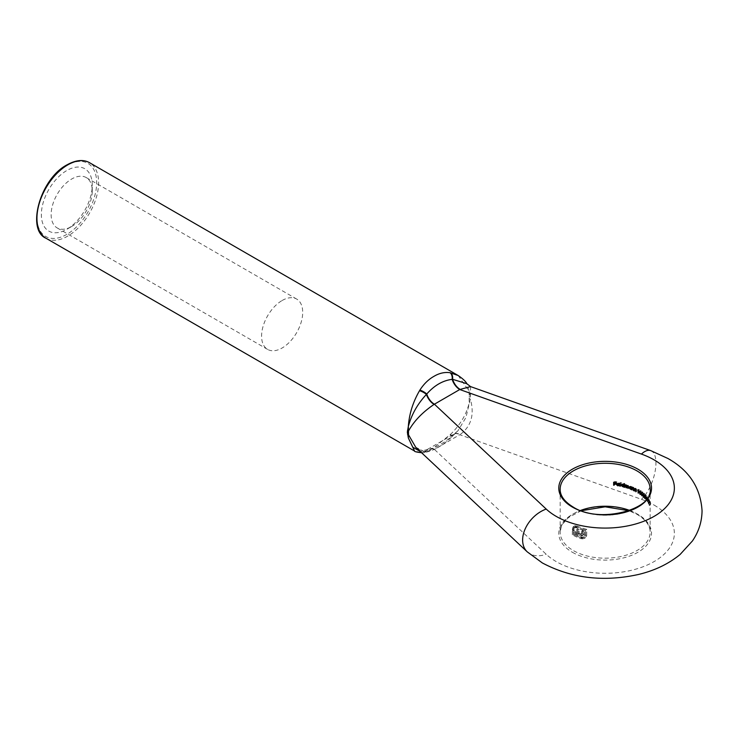 <?xml version="1.0" encoding="UTF-8"?>
<svg xmlns="http://www.w3.org/2000/svg" width="739" height="739" viewBox="0 0 739 739"><rect width="100%" height="100%" fill="white"/><g stroke="black" fill="none" stroke-linecap="round" stroke-linejoin="round"><path stroke-width="0.55" stroke-dasharray="3.69 2.77" d="M71.701 226.476L66.806 229.302A35.989 20.775 120 0 0 92.255 185.221A35.989 20.775 120 0 0 66.806 170.524A35.989 20.775 120 0 0 41.356 214.606A35.989 20.775 120 0 0 66.806 229.302L71.701 226.476A29.07 16.785 -60 0 1 57.162 227.917A29.07 16.785 -60 0 1 52.709 204.62A29.07 16.785 -60 0 1 71.701 179.004A29.07 16.785 -60 0 1 86.232 177.563A29.07 16.785 -60 0 1 92.255 190.874A29.07 16.785 -60 0 1 71.701 226.476M282.141 300.505A29.07 16.785 -60 0 1 296.681 299.064A29.07 16.785 -60 0 1 301.133 322.361A29.07 16.785 -60 0 1 282.141 347.977A29.07 16.785 -60 0 1 267.61 349.408A29.07 16.785 -60 0 1 263.149 326.121A29.07 16.785 -60 0 1 282.141 300.505M458.189 375.523L469.182 391.337L469.182 402.838C466.512 414.311 460.314 424.805 450.568 434.32L434.005 447.52C428.481 450.531 423.77 452.102 419.872 452.222L414.579 451.049M573.344 530.371L573.344 534.242A44.987 25.976 -0 0 0 581.759 538.057L584.179 538.26L586.609 536.329L586.821 529.373A44.987 25.976 180 0 1 577.427 526.113L575.228 525.725L573.852 526.574L573.344 529.429A44.987 25.976 0 0 0 574.249 529.937L575.145 527.055L577.427 527.147A44.987 25.976 -0 0 0 585.593 530.085L585.593 534.814L584.429 536.893L581.759 537.022A44.987 25.976 180 0 1 574.249 533.715L574.249 532.311A44.987 25.976 -0 0 0 580.087 534.999L583.145 535.147L583.939 534.186L584.207 531.027A44.987 25.976 180 0 1 582.692 530.547L582.535 533.216L580.327 533.669A44.987 25.976 180 0 1 579.071 533.17L579.071 529.207A44.987 25.976 180 0 1 577.741 528.634L577.741 532.607A44.987 25.976 180 0 1 573.344 530.371L572.365 530.944A46.372 26.77 0 0 0 576.753 533.17L577.741 532.607M575.228 525.725L572.873 527.138L575.228 525.725M585.306 537.844L584.272 538.445L585.306 537.844M646.791 499.398L647.281 498.539L647.752 500.876L647.281 501.689L646.791 499.398L647.854 498.788L648.657 501.264L647.576 501.883L648.833 500.248L647.752 500.876M648.038 497.735L646.976 498.354L648.048 497.744M647.216 497.726L647.364 496.571L646.68 497.975L647.188 499.499L647.687 499.222L647.216 497.726L646.172 498.326L646.634 499.832L646.145 500.1L645.646 498.576M646.634 499.832L647.687 499.222L646.634 499.832M648.953 500.442L649.387 502.769L649.793 501.993L649.387 499.619L647.863 501.079L648.279 500.266L648.279 503.407L647.863 501.079L649.387 499.619L648.02 500.044M648.666 502.64L648.279 503.407L649.793 501.993L648.666 502.64M650.006 503.176A46.372 26.77 0 0 0 649.914 502.963L650.56 504.331L650.2 501.698A46.372 26.77 180 0 1 650.532 502.529L650.532 502.224A46.372 26.77 0 0 0 650.135 501.227L650.486 504.1L649.313 504.774L648.981 501.883A44.987 25.976 180 0 1 649.35 502.899L649.35 503.204A44.987 25.976 0 0 0 649.054 502.363L649.387 505.005L648.777 503.619A44.987 25.976 180 0 1 648.87 503.832L649.082 504.903L650.237 504.238L650.006 503.176L648.87 503.832M649.387 505.005L650.56 504.331L649.387 505.005M434.089 449.589A11.769 6.9 -119.2 0 0 428.186 448.989C423.465 451.289 419.318 450.707 415.743 447.261L424.786 451.797L434.384 449.395A11.769 6.79 -120 0 0 428.5 448.804A11.769 6.79 -120 0 0 426.754 450.762C434.356 448.61 442.809 443.723 452.139 436.102L458.023 430.717L465.949 417.48L470.355 399.051L470.549 386.589M450.042 434.809A6.919 0.665 -131.1 0 0 452.194 436.481A6.919 0.665 -131.1 0 0 452.139 436.102A11.769 6.79 60 0 1 453.885 434.153A11.769 6.79 60 0 1 459.76 434.735L460.12 434.569C471.26 426.338 474.678 414.496 470.355 399.051A6.919 3.261 177.1 0 1 469.08 398.626M450.568 434.32A6.919 0.536 -131.2 0 0 452.665 436.075A6.919 0.536 -131.2 0 0 452.591 435.761A11.769 6.688 59.2 0 1 454.199 433.969L454.199 433.969A11.769 6.688 59.2 0 1 460.12 434.569M419.872 452.222A6.919 6.152 -95.3 0 0 422.911 452.804C432.805 451.39 442.569 445.95 452.194 436.481L458.023 430.717L454.199 433.969L428.186 448.989A11.769 6.9 -119.2 0 0 426.412 450.864L426.754 450.762A6.919 6.152 -95.3 0 1 422.911 452.804L422.496 452.841A6.919 6.208 -94.2 0 0 426.412 450.864L420.242 451.474M469.08 394.617A6.919 4.656 -176.6 0 0 470.355 395.328L466.817 383.652M419.53 452.24A6.919 6.208 -94.2 0 0 422.496 452.841L421.729 452.878M576.753 533.17L576.753 529.207A46.372 26.77 0 0 0 578.074 529.78L578.074 533.743A46.372 26.77 0 0 0 579.33 534.251L581.528 533.798L581.676 531.129A46.372 26.77 -0 0 0 583.182 531.618L582.923 534.777L582.129 535.729L579.09 535.581A46.372 26.77 180 0 1 573.27 532.874L573.27 534.279A46.372 26.77 0 0 0 580.762 537.604L583.404 537.484L584.558 535.415L584.558 530.676A46.372 26.77 180 0 1 576.448 527.711L574.166 527.628L573.27 530.51A46.372 26.77 180 0 1 572.365 529.992L572.873 527.138L574.249 526.297L576.448 526.685A46.372 26.77 0 0 0 585.778 529.983L585.565 536.939L584.179 538.26M585.565 536.939L586.609 536.329M583.163 538.851L580.762 538.639A46.372 26.77 180 0 1 572.365 534.805L573.344 534.242M572.365 534.805L572.365 530.944M576.753 529.207L577.741 528.634M578.074 529.78L579.071 529.207M578.074 533.743L579.071 533.17M580.318 534.482L581.325 533.9M581.066 534.315L582.073 533.734M581.528 533.798L582.535 533.216M581.676 532.93L582.692 532.348M581.676 531.129L582.692 530.547M583.182 531.618L584.207 531.027M583.182 533.17L584.207 532.579M582.923 534.777L583.939 534.186M582.129 535.729L583.145 535.147M580.854 536.006L581.861 535.424M579.09 535.581L580.087 534.999M573.27 532.874L574.249 532.311M573.27 534.279L574.249 533.715M580.762 537.604L581.759 537.022M583.404 537.484L584.429 536.893M584.558 535.415L585.593 534.814M584.558 530.676L585.593 530.085M576.448 527.711L577.427 527.147M574.166 527.628L575.145 527.055M573.27 529.549L574.249 528.985M573.27 530.51L574.249 529.937M572.365 529.992L573.344 529.429M575.256 526.297L576.235 525.734M576.448 526.685L577.427 526.113M585.778 529.983L586.821 529.373M585.778 535.747L586.821 535.138M615.199 484.59L615.199 483.13A46.372 26.77 180 0 1 616.853 483.361L616.853 483.057A46.372 26.77 0 0 0 615.199 482.826L615.199 481.902A46.372 26.77 180 0 1 616.853 482.133L616.853 481.828A46.372 26.77 0 0 0 614.811 481.551L614.811 484.544A46.372 26.77 180 0 1 615.199 484.59L614.026 485.264M614.811 484.544L614.026 484.996M615.199 483.13L614.469 483.555M616.853 483.361L615.716 484.017M616.853 483.057L615.716 483.712M615.199 482.826L614.026 483.5M615.199 481.902L614.469 482.327M616.853 482.133L615.716 482.798M616.853 481.828L615.716 482.484M614.811 481.551L613.638 482.225M617.739 483.925A46.372 26.77 180 0 1 620.317 484.387L618.866 482.927L617.379 483.814L618.857 485.19L620.169 484.83L618.811 484.913L617.739 483.925L616.982 484.359M618.765 485.283L617.693 485.551M620.317 484.387L619.227 485.024M620.012 483.574L618.922 484.202M618.866 482.927L617.749 483.565M617.379 483.814L616.714 484.202M618.857 485.19L618.201 485.56M619.975 484.054A46.372 26.77 0 0 0 617.776 483.657L618.885 483.195L619.975 484.054L619.125 484.544M618.885 483.195L618.09 483.657M616.649 484.313L617.647 483.555M621.296 485.625L621.296 482.558A46.372 26.77 0 0 0 620.954 482.493L620.954 485.56A46.372 26.77 180 0 1 621.296 485.625L620.215 486.253M620.954 485.56L620.215 485.985M621.296 482.558L620.215 483.186M620.954 482.493L619.873 483.112M624.446 483.315L621.97 484.673L624.446 486.382A46.372 26.77 180 0 1 624.76 486.465L624.76 483.398A46.372 26.77 0 0 0 624.446 483.315L624.446 484.618L623.716 485.033M624.446 484.618L623.383 483.888L622.33 484.498M621.305 484.599L622.377 483.99L621.333 485.043M623.374 486.142L622.709 486.53M624.446 486.382L623.716 486.798M625.48 485.412L625.48 486.659A46.372 26.77 180 0 1 625.794 486.752L625.794 485.828L623.716 487.066M624.76 483.398L623.716 483.999M621.24 485.375L623.383 484.156L624.446 485.292L623.383 485.874L622.303 484.756L623.383 484.156L622.626 484.59M623.716 485.708L622.33 486.493M625.794 486.752L624.76 487.352M625.48 486.659L624.76 487.084M626.469 487.583L627.189 487.167L627.189 486.059L626.607 485.033L625.85 485.468M627.189 487.167A46.372 26.77 180 0 1 627.494 487.269L626.469 487.851M627.494 487.269L628.279 485.56L627.531 485.994M626.469 487.001L628.279 485.56L628.843 487.712L628.132 488.128M628.843 487.712A46.372 26.77 180 0 1 629.138 487.814L628.132 488.396M629.138 487.814L628.335 485.311L627.319 485.902M625.628 485.375L626.654 484.784L627.439 485.551L628.335 485.311L626.921 485.856M626.654 484.784L624.76 485.163M625.794 484.562A46.372 26.77 0 0 0 625.48 484.479L624.446 485.08M625.48 484.479L625.48 485.338M631.827 487.047L630.921 486.244L629.711 486.918L631.827 488.83A46.372 26.77 180 0 1 632.104 488.941L632.104 486.752A46.372 26.77 0 0 0 631.827 486.641L631.106 487.463M631.827 486.641L630.838 487.213M629.074 487.287L629.924 486.816M631.106 488.867L630.247 488.885M631.827 488.83L631.106 489.246M632.104 488.941L631.106 489.514M632.104 486.752L631.106 487.324M628.991 487.601L630.921 486.511L631.827 487.74L630.921 488.239L629.997 487.019L630.921 486.511L630.182 486.946M631.106 488.156L629.924 488.812M632.981 489.31L633.027 487.952L633.748 487.694L634.33 489.911A46.372 26.77 180 0 1 634.579 490.031L633.794 487.444L632.981 487.121A46.372 26.77 0 0 0 632.713 487.01L632.713 489.2A46.372 26.77 180 0 1 632.981 489.31L631.993 489.883M632.713 489.2L631.993 489.615M633 488.128L632.03 488.525M634.293 488.377L633.517 488.821M634.33 489.911L633.6 490.336M634.579 490.031L633.6 490.604M632.242 487.943L633.794 487.444L632.815 488.017M632.981 487.121L631.993 487.694M632.713 487.01L631.725 487.583M635.411 490.437L635.448 489.079L636.131 488.849L636.676 491.093A46.372 26.77 180 0 1 636.916 491.223L636.177 488.599L635.411 488.248A46.372 26.77 0 0 0 635.161 488.128L635.161 490.317A46.372 26.77 180 0 1 635.411 490.437L634.431 491.001M635.161 490.317L634.431 490.733M635.374 489.283L634.468 489.643M636.649 489.551L635.863 490.003M636.676 491.093L635.937 491.518M636.916 491.223L635.937 491.786M634.662 489.079L636.177 488.599L635.198 489.172M635.411 488.248L634.431 488.821M635.161 488.128L634.182 488.691M639.069 489.781L639.069 492.47A46.372 26.77 180 0 1 639.29 492.608L639.29 489.615A46.372 26.77 0 0 0 638.829 489.329L638.681 489.551A46.372 26.77 180 0 1 639.069 489.781L638.311 490.216M638.681 489.551L637.96 489.966M639.069 492.47L638.311 492.904M639.29 492.608L638.311 493.172M639.29 489.615L638.311 490.179M638.829 489.329L637.849 489.892M641.785 492.821L640.99 490.668L640.196 491.703L640.99 493.809L641.785 492.821L640.796 493.384M640.759 493.948L641.489 493.901L640.501 494.465M640.51 490.594L640.011 491.241M640.196 491.703L639.438 492.137M640.787 493.763L641.498 493.356L640.999 493.513L640.417 491.841L640.999 490.982L641.498 493.356L640.011 494.077M641.581 492.664L640.796 493.116M639.66 491.5L640.223 491.426M643.466 494.151L642.727 491.971L641.988 492.968L642.727 495.112L643.466 494.151L642.468 494.724M642.431 495.278L643.189 495.222L642.191 495.795M642.274 491.878L641.738 492.543M641.988 492.968L641.203 493.421M642.45 495.102L643.198 494.668L642.736 494.807L642.191 493.116L642.736 492.276L643.198 494.668L641.738 495.379M643.272 493.985L642.459 494.456M641.415 492.784L642.551 492.192L641.932 492.747M645.018 495.555L644.334 493.338L643.651 494.308L644.334 496.488L645.018 495.555L644.002 496.137M643.974 496.691L644.759 496.608L643.752 497.19M642.912 493.8L644.131 493.209L643.327 493.92M643.651 494.308L642.847 494.77M643.992 496.516L644.768 496.063L643.835 494.465L644.343 493.652L644.768 496.063L643.336 496.765M644.842 495.379L644.002 495.869M642.838 495.047L643.512 494.132M645.406 495.943L646.255 497.338L645.794 497.606L645.378 496.645A46.372 26.77 0 0 0 645.212 496.469L645.784 497.901L646.413 497.523L645.729 495.084A46.372 26.77 180 0 1 646.339 495.74L646.339 495.435A46.372 26.77 0 0 0 645.6 494.64L644.648 496.377M645.6 494.64L644.584 495.222M645.812 496.211L644.962 496.7M644.768 498.188L645.369 497.846M645.378 496.645L644.371 497.227M645.212 496.469L644.196 497.061M645.849 495.934L644.824 496.525M645.627 495.767L644.611 496.349M645.729 495.084L644.898 495.564M646.339 495.74L645.313 496.34M646.339 495.435L645.313 496.026M646.68 497.975L646.135 498.289M647.041 497.541L645.997 498.141M647.475 496.876L646.422 497.486M647.364 496.571L646.311 497.181M645.794 498.76L647.179 497.994L647.549 499.056L647.179 497.994L646.292 498.511M646.154 499.804L647.549 499.056L646.154 499.804L646.135 498.594M648.833 500.248L648.352 497.92L647.854 498.788M648.352 500.765L648.352 498.234L648.657 500.719L647.281 501.384L647.281 498.853L646.921 499.582L647.281 501.384L648.352 500.765M648.713 500.044L647.632 500.672M648.352 498.234L646.921 499.582L648.352 498.234M649.387 502.465L649.387 499.934L649.646 502.446L648.279 503.111L647.983 501.273L648.279 503.111L649.387 502.465M649.692 501.781L648.574 502.428M649.387 499.934L647.983 501.273L649.387 499.934M650.024 502.474L648.879 503.13M650.135 501.227L648.981 501.883M650.255 502.843L649.101 503.518M649.914 502.963L648.777 503.619M650.265 502.585L649.11 503.25M650.144 502.354L648.999 503.019M650.2 501.698L649.054 502.363M650.532 502.529L649.35 503.204M650.532 502.224L649.35 502.899M66.806 234.383A42.215 24.378 -60 0 1 36.95 217.146A42.215 24.378 -60 0 1 66.806 165.444A42.215 24.378 -60 0 1 96.661 182.681A42.215 24.378 -60 0 1 66.806 234.383M45.984 238.244A43.601 25.172 120 0 0 67.785 236.083A43.601 25.172 120 0 0 96.264 197.655A43.601 25.172 120 0 0 89.585 162.719M581.251 510.723L568.457 517.577L562.508 524.173L561.298 526.574L560.162 532.2L560.162 489.255A44.987 25.976 0 0 0 573.344 507.619A44.987 25.976 0 0 0 622.367 513.245A44.987 25.976 0 0 0 650.144 489.255L650.144 532.2A44.987 25.976 180 0 1 622.367 556.199A44.987 25.976 180 0 1 573.344 550.564A44.987 25.976 180 0 1 560.162 532.2A44.987 25.976 180 0 1 580.531 510.464M629.776 510.464A44.987 25.976 180 0 1 636.963 513.836A44.987 25.976 180 0 1 650.144 532.2C650.218 525.743 645.923 519.831 637.249 514.464L629.055 510.723M572.365 552.264A46.372 26.77 0 0 0 637.942 552.264A46.372 26.77 0 0 0 637.942 514.399A46.372 26.77 0 0 0 572.365 514.399A46.372 26.77 0 0 0 572.365 552.264M654.089 505.079A69.217 39.961 180 0 1 654.089 561.585A69.217 39.961 180 0 1 556.208 561.585A69.217 39.961 180 0 1 546.213 554.278L434.384 449.395L459.76 434.735L641.434 499.305A69.217 39.961 180 0 1 654.089 505.079M527.267 551.867A27.685 19.251 133.2 0 0 546.213 554.278M650.708 450.605A27.685 11.852 -70.4 0 1 655.946 463.085A27.685 11.852 -70.4 0 1 641.434 499.305M470.281 397.102A6.919 4 180 0 1 469.016 396.52M580.762 538.639L581.759 538.057M579.33 534.251L580.327 533.669M572.365 529.041L573.344 528.468M627.189 486.059L626.533 486.438M628.843 486.53L628.113 486.946M629.138 486.631L628.132 487.213M632.981 488.516L631.993 489.089M634.33 488.885L633.591 489.31M634.579 488.922L633.6 489.486M635.411 489.652L634.431 490.216M636.676 490.059L635.928 490.493M636.916 490.105L635.937 490.668M640.417 491.841L639.429 492.414M642.191 493.116L641.203 493.689M646.865 497.329L646.32 497.643M92.255 190.874L92.255 185.221M296.681 299.064L86.232 177.563M267.61 349.408L57.162 227.917M573.529 526.538L574.508 525.974M619.633 484.821L618.534 485.458M618.081 483.297L616.954 483.943M622.617 484.221L621.554 484.839M624.159 485.819L623.116 486.419M626.062 485.08L625.037 485.671M627.753 485.588L626.737 486.179M627.67 485.347L626.644 485.939M625.97 484.812L624.945 485.403M630.062 486.262L629.055 486.835M631.734 488.507L630.736 489.089M630.265 486.521L629.268 487.093M631.586 488.239L630.589 488.812M633.221 487.694L632.233 488.257M633.101 487.426L632.113 487.999M635.632 488.83L634.653 489.394M635.522 488.562L634.542 489.126M640.501 490.585L639.521 491.158M641.35 493.569L640.362 494.142M642.265 491.869L641.276 492.442M643.059 494.881L642.062 495.453M644.639 496.266L643.632 496.848M644.038 493.569L643.032 494.151M646.126 497.726L645.101 498.326M646.228 498.095L645.202 498.686M647.558 499.684L646.505 500.294M646.93 497.864L645.886 498.465M647.456 499.333L646.413 499.943M648.574 500.903L647.493 501.522M648.131 498.104L647.068 498.723M649.646 502.991L648.528 503.638M649.572 502.622L648.454 503.268M649.202 499.786L648.103 500.423M650.412 504.451L649.248 505.125M650.477 504.848L649.304 505.522"/><path stroke-width="1.11" d="M45.984 238.244L414.579 451.049L408.325 437.968L407.346 432.13L408.325 426.477C409.221 413.979 412.953 402.053 419.53 390.709L419.872 390.118C423.807 383.975 428.518 379.366 434.005 376.308C439.289 373.158 444.638 371.957 450.042 372.705L458.189 375.523L89.585 162.719A43.601 25.172 120 0 0 67.785 164.871A43.601 25.172 120 0 0 39.296 203.299A43.601 25.172 120 0 0 45.984 238.244C26.151 229.986 40.109 178.672 67.092 164.806C75.932 159.947 83.433 159.245 89.585 162.719M634.468 489.643L634.431 491.001A44.987 25.976 0 0 0 634.182 490.881L634.182 488.691A44.987 25.976 180 0 1 634.431 488.821L635.198 489.172L635.937 491.786A44.987 25.976 0 0 0 635.697 491.657L635.669 490.114L635.152 489.412L634.468 489.643L635.374 489.283M634.662 489.079L635.198 489.172M632.03 488.525L631.993 489.883A44.987 25.976 0 0 0 631.725 489.763L631.725 487.583A44.987 25.976 180 0 1 631.993 487.694L632.815 488.017L633.6 490.604A44.987 25.976 0 0 0 633.341 490.484L633.314 488.941L632.769 488.267L632.03 488.525L633 488.128M632.242 487.943L632.815 488.017M629.074 487.287L630.838 487.213A44.987 25.976 180 0 1 631.106 487.324L631.106 489.514A44.987 25.976 0 0 0 630.838 489.403L628.704 487.5L629.924 486.816M631.106 488.867L630.247 488.885M619.873 483.112A44.987 25.976 180 0 1 620.215 483.186L620.215 486.253A44.987 25.976 0 0 0 619.873 486.179L619.873 483.112M619.079 485.458L617.739 485.828L616.243 484.47L617.749 483.565L619.227 485.024A44.987 25.976 0 0 0 616.612 484.572L618.802 485.699M617.693 485.551L618.765 485.283M615.716 484.017A44.987 25.976 0 0 0 614.026 483.805L614.026 485.264A44.987 25.976 0 0 0 613.638 485.218L613.638 482.225A44.987 25.976 180 0 1 615.716 482.484L615.716 482.798A44.987 25.976 0 0 0 614.026 482.576L614.026 483.5A44.987 25.976 180 0 1 615.716 483.712L615.716 484.017M621.333 485.043L622.33 484.498L623.402 485.218L623.402 483.916A44.987 25.976 180 0 1 623.716 483.999L623.716 487.066A44.987 25.976 0 0 0 623.402 486.983L620.899 485.292L621.305 484.599M625.85 485.468L624.76 486.428L624.76 487.352A44.987 25.976 0 0 0 624.446 487.26L624.446 485.08A44.987 25.976 180 0 1 624.76 485.163L626.423 486.142L627.319 485.902L628.132 488.396A44.987 25.976 0 0 0 627.836 488.294L627.263 486.151L626.469 487.851A44.987 25.976 0 0 0 626.173 487.758L625.573 485.625L624.76 486.428M627.531 485.994L626.469 487.001M645.369 497.846L644.39 496.525L644.584 495.222A44.987 25.976 180 0 1 645.313 496.026L645.313 496.34A44.987 25.976 0 0 0 644.713 495.666L645.378 498.123L644.759 498.483L644.196 497.061A44.987 25.976 180 0 1 644.371 497.227L644.768 498.188L645.221 497.929L644.768 498.188M642.653 494.881L643.327 493.92L644.002 496.137L643.327 497.061L642.847 494.77M643.752 497.19L643.974 496.691M639.217 492.266L640.011 491.241L640.796 493.384L640.011 494.382L639.438 492.137M639.521 491.167L640.011 491.241M640.501 494.465L640.011 494.382L640.759 493.948M638.311 493.172A44.987 25.976 0 0 0 638.09 493.033L638.09 490.345A44.987 25.976 0 0 0 637.702 490.114L637.849 489.892A44.987 25.976 180 0 1 638.311 490.179L638.311 493.172M640.999 493.541L641.738 492.543L642.468 494.724L641.738 495.684L641.203 493.421M642.191 495.786L642.431 495.278M646.135 498.289L646.311 497.181L646.172 498.326M434.089 404.39C422.412 412.316 413.886 421.202 408.501 431.04L408.501 434.763L415.743 447.261L527.267 551.867A27.685 19.251 133.2 0 1 522.63 540.052A27.685 19.251 133.2 0 1 546.213 509.069A69.217 39.961 0 0 0 556.208 516.376A69.217 39.961 0 0 0 654.089 516.376A69.217 39.961 0 0 0 654.089 459.861A69.217 39.961 0 0 0 641.434 454.088L459.76 389.527L434.089 404.39A11.769 6.688 -120.8 0 1 426.412 394.423C417.553 403.9 411.531 414.579 408.325 426.477L408.501 431.04A6.919 4.212 -171.1 0 0 407.512 430.163M460.12 389.361A11.769 6.9 60.8 0 1 452.591 379.31L466.854 383.698L470.549 386.589L459.76 389.527A11.769 6.79 -120 0 1 452.139 379.347C442.818 380.511 434.356 385.398 426.754 394.007L426.412 394.423A6.919 2.282 27.9 0 0 419.53 390.709M407.512 434.172A6.919 3.713 171.6 0 1 408.501 434.763L408.325 437.968L412.778 447.197L420.242 451.474M419.872 390.118A6.919 2.328 29 0 1 426.754 394.007A11.769 6.79 -120 0 0 434.384 404.178L546.213 509.069M450.568 372.798A6.919 4.462 101 0 1 452.591 379.31L452.139 379.347A6.919 4.489 99.6 0 0 450.042 372.705M616.714 484.202L616.243 484.47M618.201 485.56L617.739 485.828M619.125 484.544L617.767 483.842L616.649 484.313A44.987 25.976 180 0 1 618.876 484.682M617.647 483.555L616.649 484.313M622.626 484.59L621.24 485.375L622.33 486.493L623.402 485.892L622.33 484.766L621.24 485.375M623.716 485.708L622.33 486.493M630.182 486.946L628.991 487.601L629.924 488.812L630.838 488.313L629.924 487.093L628.991 487.601M631.106 488.156L629.924 488.812M640.223 491.426L639.429 492.414L640.011 494.077L640.51 493.92L639.66 491.5L640.639 490.927M640.787 493.763L640.011 494.077M641.932 492.747L641.203 493.689L642.2 495.25L641.415 492.784L642.403 492.211M642.45 495.102L641.738 495.379M642.838 495.047L643.761 496.645L643.336 494.234L642.838 495.047L643.512 494.132M643.992 496.516L643.336 496.765M646.292 498.511L645.794 498.76L646.154 499.804M637.942 469.191A46.372 26.77 180 0 1 637.942 507.056A46.372 26.77 180 0 1 572.365 507.056A46.372 26.77 180 0 1 572.365 469.191A46.372 26.77 180 0 1 637.942 469.191M650.144 489.255A44.987 25.976 0 0 0 636.963 470.882A44.987 25.976 0 0 0 587.939 465.256A44.987 25.976 0 0 0 560.162 489.255C560.088 495.712 564.384 501.615 573.058 506.982C599.477 524.376 653.839 509.236 650.144 489.255M580.531 510.464A44.987 25.976 180 0 1 629.776 510.464M641.434 454.088A27.685 11.852 -70.4 0 1 650.708 450.605L667.936 458.494C689.21 470.457 700.581 487.869 702.05 510.723C701.911 521.743 698.697 531.84 692.397 541.003L680.111 554.462C668.601 563.931 654.708 570.6 638.404 574.489C603.458 582.184 571.45 578.332 542.371 562.961L527.267 551.867M407.346 432.13A6.919 4 180 0 1 408.344 432.86M646.32 497.643L645.831 497.929M470.549 386.589L650.708 450.605M466.854 383.698C465.866 381.564 462.974 378.839 458.189 375.532M414.588 451.049C414.265 451.603 416.907 452.203 422.496 452.841M629.055 510.723L605.149 506.815L581.251 510.723M618.081 483.297L616.954 483.943M622.617 484.221L621.554 484.839M624.159 485.819L623.116 486.419M626.062 485.08L625.037 485.671M627.753 485.588L626.737 486.179M630.265 486.521L629.268 487.093M631.586 488.239L630.589 488.812M633.221 487.694L632.233 488.257M635.632 488.83L634.653 489.394M641.35 493.569L640.362 494.142M643.059 494.881L642.062 495.453M644.639 496.266L643.632 496.848M644.038 493.569L643.032 494.151M646.126 497.726L645.101 498.326M646.93 497.864L645.886 498.465"/></g></svg>
